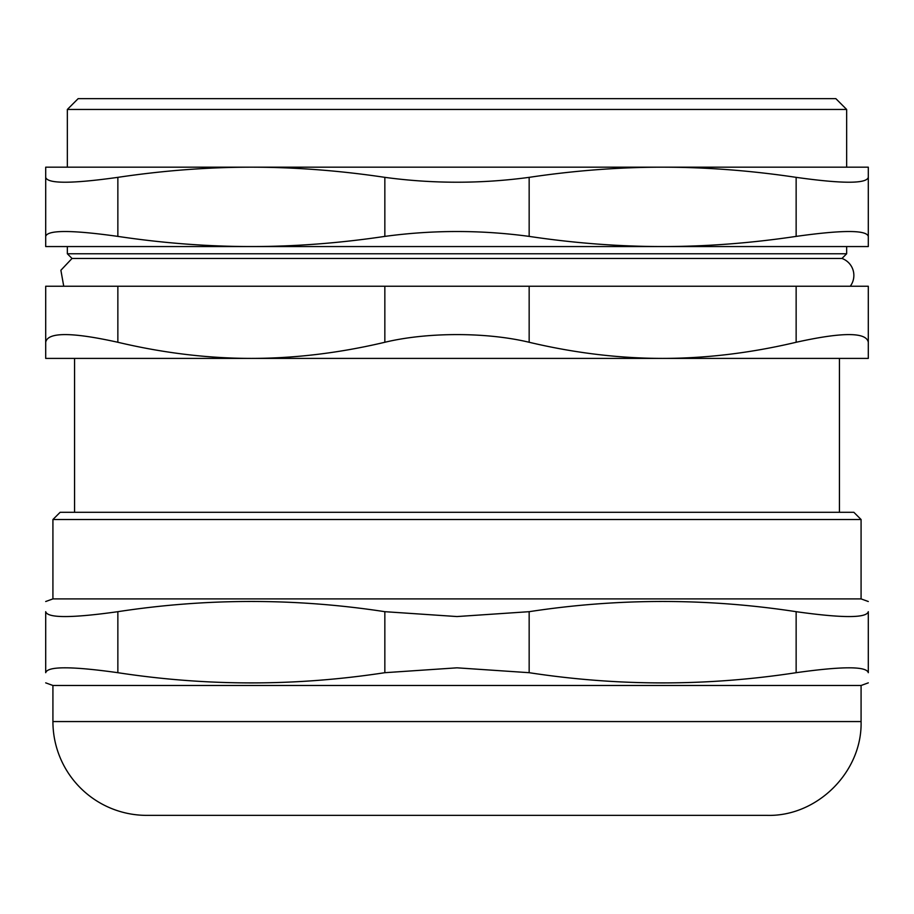 <?xml version="1.0" encoding="UTF-8"?>
<svg xmlns="http://www.w3.org/2000/svg" width="914" height="914" viewBox="0 0 914 914"><rect width="100%" height="100%" fill="white"/><g stroke="black" fill="none" stroke-linecap="round" stroke-linejoin="round"><path stroke-width="1.37" d="M803.36 253.772L110.64 253.772M861.079 519.518L853.87 512.308L60.13 512.308L52.921 519.518L861.079 519.518L861.079 598.899L52.921 598.899L45.7 601.515M767.28 815.368L146.72 815.368A93.811 93.811 0 0 1 52.921 721.557L861.079 721.557C862.382 771.679 817.413 816.659 767.28 815.368M45.7 611.683C45.7 598.064 45.7 598.064 45.7 611.683C45.7 598.064 45.7 598.064 45.7 611.683L45.7 672.693C45.7 686.311 45.7 686.311 45.7 672.693C45.7 686.311 45.7 686.311 45.7 672.693C47.459 666.192 71.509 666.192 117.86 672.693L117.86 611.683C71.509 618.184 47.459 618.184 45.7 611.683M117.86 611.683C206.85 598.064 295.85 598.064 384.84 611.683L384.84 672.693L457 667.826L529.16 672.693L529.16 611.683L457 616.55L384.84 611.683M529.16 611.683C618.15 598.064 707.15 598.064 796.14 611.683L796.14 672.693C707.15 686.311 618.15 686.311 529.16 672.693M796.14 672.693C842.491 666.192 866.541 666.192 868.3 672.693L868.3 611.683C868.3 598.064 868.3 598.064 868.3 611.683C868.3 598.064 868.3 598.064 868.3 611.683C866.541 618.184 842.491 618.184 796.14 611.683M384.84 672.693C295.85 686.311 206.85 686.311 117.86 672.693M868.3 672.693C868.3 686.311 868.3 686.311 868.3 672.693C868.3 686.311 868.3 686.311 868.3 672.693M868.3 682.861L861.079 685.477L52.921 685.477L45.7 682.861M63.74 286.242L60.884 270.258L72.035 258.456L841.965 258.456A18.04 18.04 0 0 1 850.26 286.242M868.3 342.27L868.3 358.402L45.7 358.402L45.7 342.27C47.585 332.033 71.635 332.033 117.86 342.27L117.86 286.242L384.84 286.242L384.84 342.27C427.398 332.033 486.602 332.033 529.16 342.27L529.16 286.242L796.14 286.242L796.14 342.27C842.365 332.033 866.415 332.033 868.3 342.27L868.3 286.242L796.14 286.242M841.965 258.456L846.65 253.772L67.35 253.772L72.035 258.456M384.84 342.27C339.471 353.01 294.971 358.379 251.35 358.402C207.729 358.379 163.229 353.01 117.86 342.27M796.14 342.27C750.771 353.01 706.271 358.379 662.65 358.402C619.029 358.379 574.529 353.01 529.16 342.27M846.65 109.452L835.83 98.632L78.17 98.632L67.35 109.452L846.65 109.452L846.65 167.182M529.16 286.242L384.84 286.242M117.86 286.242L45.7 286.242L45.7 342.27M117.86 177.35C163.229 170.587 207.729 167.193 251.35 167.182C294.971 167.193 339.471 170.587 384.84 177.35L384.84 236.395C432.95 229.894 481.05 229.894 529.16 236.395L529.16 177.35C574.529 170.587 619.029 167.193 662.65 167.182C706.271 167.193 750.771 170.587 796.14 177.35L796.14 236.395C842.491 229.894 866.541 229.894 868.3 236.395L868.3 167.182L45.7 167.182L45.7 246.552L251.35 246.552C207.729 246.54 163.229 243.158 117.86 236.395L117.86 177.35C71.509 183.84 47.459 183.84 45.7 177.35M384.84 236.395C339.471 243.158 294.971 246.54 251.35 246.552L662.65 246.552C619.029 246.54 574.529 243.158 529.16 236.395M796.14 236.395C750.771 243.158 706.271 246.54 662.65 246.552L868.3 246.552L868.3 236.395M868.3 177.35C866.541 183.84 842.491 183.84 796.14 177.35M529.16 177.35C481.05 183.84 432.95 183.84 384.84 177.35M45.7 236.395C47.459 229.894 71.509 229.894 117.86 236.395M52.921 519.518L52.921 598.899M861.079 598.899L868.3 601.515M52.921 685.477L52.921 721.557M861.079 685.477L861.079 721.557M74.56 358.402L74.56 512.308M839.44 358.402L839.44 512.308M67.35 109.452L67.35 167.182M67.35 246.552L67.35 253.772M846.65 246.552L846.65 253.772"/></g></svg>
